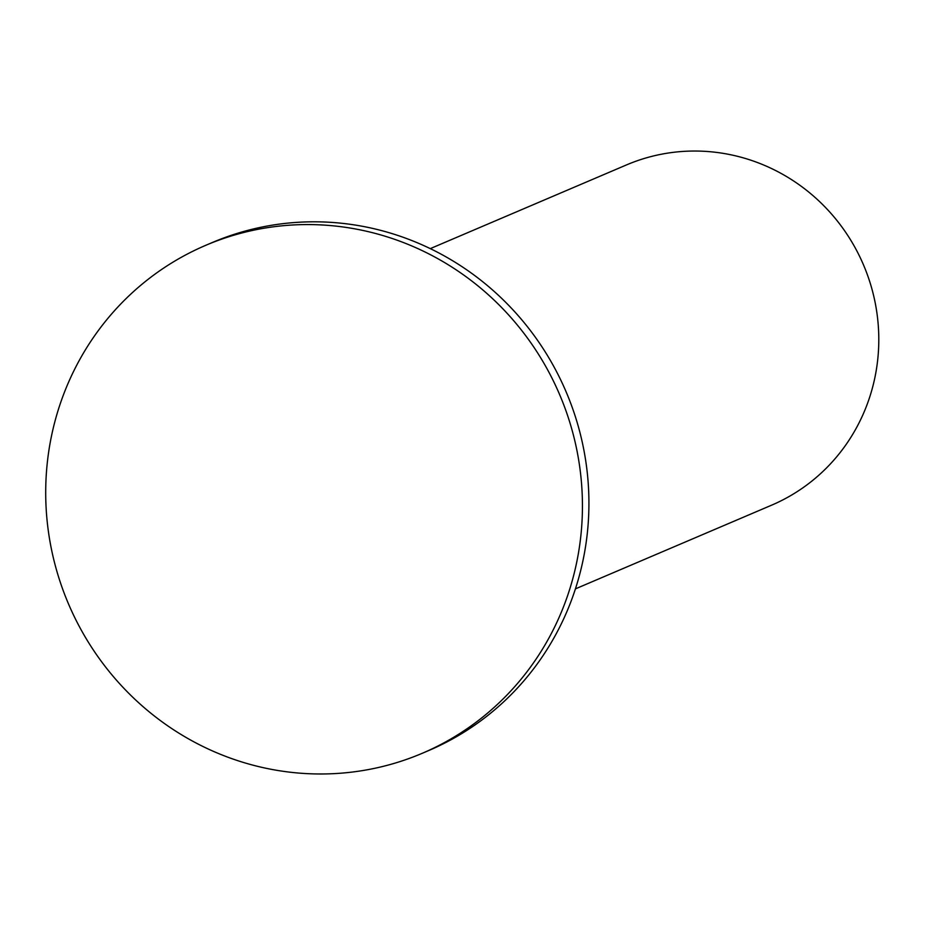 <?xml version="1.0" encoding="UTF-8"?>
<svg xmlns="http://www.w3.org/2000/svg" width="925" height="925" viewBox="0 0 925 925"><rect width="100%" height="100%" fill="white"/><g stroke="black" fill="none" stroke-linecap="round" stroke-linejoin="round"><path stroke-width="1.39" d="M430.275 248.628L626.445 164.939A184.954 178.826 66.9 0 1 863.499 264.897A184.954 178.826 66.9 0 1 771.589 505.189L575.431 588.867M422.413 753.228L428.899 750.464A276.089 266.932 -113.1 0 0 566.088 391.772A276.089 266.932 -113.1 0 0 212.23 242.558L205.743 245.322A276.089 266.932 -113.1 0 0 74.763 617.599A276.089 266.932 -113.1 0 0 422.413 753.228A276.089 266.932 -113.1 0 0 559.602 394.536A276.089 266.932 -113.1 0 0 205.743 245.322"/></g></svg>
